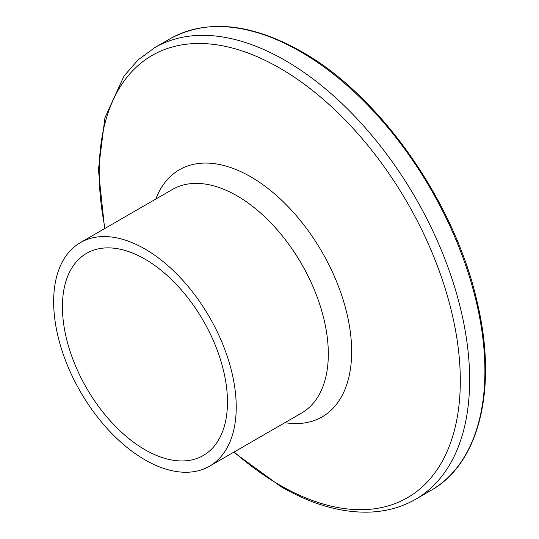<?xml version="1.0" encoding="UTF-8"?>
<svg xmlns="http://www.w3.org/2000/svg" width="539" height="539" viewBox="0 0 539 539"><rect width="100%" height="100%" fill="white"/><g stroke="black" fill="none" stroke-linecap="round" stroke-linejoin="round"><path stroke-width="0.81" d="M144.944 248.998A129.104 74.537 60 0 1 229.284 362.767A129.104 74.537 60 0 1 209.496 466.222A129.104 74.537 60 0 1 144.944 459.828A129.104 74.537 60 0 1 60.604 346.058A129.104 74.537 60 0 1 80.392 242.604A129.104 74.537 60 0 1 144.944 248.998M144.944 449.708A116.707 67.382 60 0 1 68.696 346.86A116.707 67.382 60 0 1 86.59 253.337A116.707 67.382 60 0 1 144.944 259.118A116.707 67.382 60 0 1 221.185 361.965A116.707 67.382 60 0 1 203.297 455.489A116.707 67.382 60 0 1 144.944 449.708M300.499 51.663A260.788 150.57 60 0 1 470.87 281.479A260.788 150.57 60 0 1 430.897 490.45C479.198 463.56 497.551 388.895 477.594 303.949C455.832 203.695 380.669 95.868 301.537 51.562C250.797 23.062 206.989 18.791 170.108 38.747A260.788 150.57 60 0 1 300.499 51.663M104.613 228.617L98.415 169.832L104.91 117.839L124.017 76.026L138.078 59.93L154.848 47.56A260.788 150.57 60 0 1 285.239 60.476A260.788 150.57 60 0 1 455.61 290.292A260.788 150.57 60 0 1 415.636 499.262L430.897 490.45M105.038 228.374A255.351 147.43 60 0 1 279.748 68.089A255.351 147.43 60 0 1 460.313 380.83A255.351 147.43 60 0 1 279.748 485.08A255.351 147.43 60 0 1 234.142 451.992M155.811 199.059A142.694 82.386 60 0 1 250.756 176.812A142.694 82.386 60 0 1 350.155 330.69A142.694 82.386 60 0 1 284.915 422.677M80.392 242.604L172.48 189.438A129.104 74.537 60 0 1 237.032 195.832A129.104 74.537 60 0 1 321.372 309.602A129.104 74.537 60 0 1 301.577 413.056L209.496 466.222M233.717 452.234L281.109 486.757C312.505 504.834 342.481 513.263 371.048 512.05C387.386 511.208 402.249 506.943 415.636 499.262M154.848 47.56L170.108 38.747"/></g></svg>
